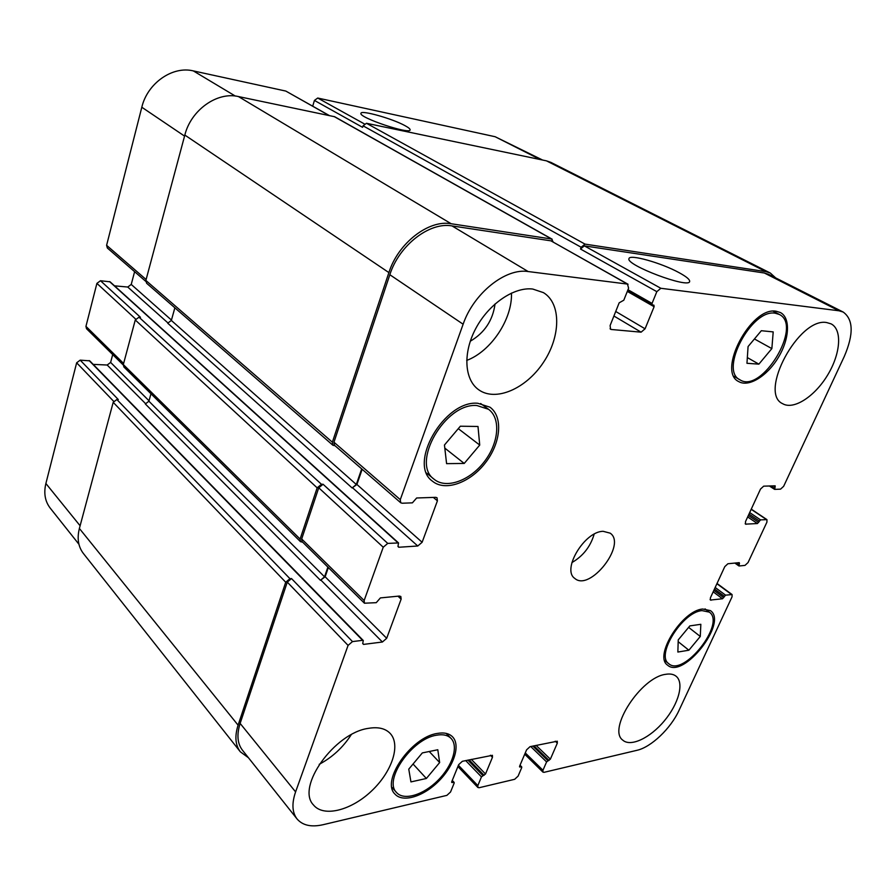 <?xml version="1.0" encoding="UTF-8"?>
<svg xmlns="http://www.w3.org/2000/svg" width="896" height="896" viewBox="0 0 896 896"><rect width="100%" height="100%" fill="white"/><g stroke="black" fill="none" stroke-linecap="round" stroke-linejoin="round"><path stroke-width="1.34" d="M679.056 272.653C686.381 276.629 689.92 279.574 689.651 281.456C689.192 289.061 625.094 264.846 629.003 258.597C629.44 253.882 661.416 262.931 679.056 272.653M405.026 125.664C408.542 127.568 410.234 128.968 410.11 129.864C410.424 134.938 358.512 117.51 360.942 113.322C360.842 109.738 392.437 118.653 405.026 125.664M479.73 445.066L464.218 463.445L446.589 463.646L444.45 445.021L460.354 426.216L477.994 426.474L479.73 445.066L458.282 428.658M464.218 463.445L444.808 448.112M439.656 762.552L426.373 778.478L410.939 781.906L408.766 769.149L422.341 752.909L437.797 749.75L439.656 762.552L429.229 751.498M426.373 778.478L413.056 764.019M700.28 636.462L688.89 650.216L677.858 652.042L678.238 639.89L689.842 625.901L700.84 624.299L700.28 636.462L688.621 627.368M688.89 650.216L678.182 641.693M771.859 348.6L758.878 364.146L746.962 363.294L748.07 346.562L761.331 330.714L773.203 331.901L771.859 348.6L754.432 338.957M758.878 364.146L747.342 357.582M702.027 610.613C682.517 611.89 655.491 655.278 668.752 663.69C683.536 677.432 726.13 623.269 709.307 612.125L702.027 610.613M702.755 609.022L710.427 610.624C728.224 622.406 683.189 679.672 667.554 665.134C653.531 656.242 682.136 610.344 702.755 609.022M436.475 735.224C411.992 738.685 383.152 780.248 396.558 792.546C403.928 800.968 423.483 794.954 437.92 780.394C452.469 765.957 458.786 746.245 451.035 738.394C447.742 735.112 442.893 734.059 436.475 735.224M437.17 733.454C443.934 732.234 449.053 733.342 452.525 736.803C460.734 745.102 454.059 765.946 438.67 781.211C423.416 796.6 402.718 802.984 394.934 794.046C380.766 781.043 411.309 737.072 437.17 733.454M476.93 405.541C445.278 402.506 410.469 463.232 434.168 479.293C446.152 489.283 469.672 480.771 484.109 461.966C498.758 443.318 501.178 418.421 488.522 409.282L476.93 405.541M477.781 403.267L489.966 407.187C503.384 416.853 500.808 443.195 485.33 462.907C470.053 482.787 445.178 491.803 432.499 481.208C407.467 464.206 444.326 399.986 477.781 403.267M775.298 313.23C751.531 308.504 719.051 370.44 739.928 379.792C761.432 394.318 803.208 325.674 779.318 314.451L775.298 313.23M776.171 311.248L780.394 312.536C790.787 317.901 789.466 339.338 778.21 357.683C767.122 376.13 748.642 387.52 738.741 381.595C716.688 371.717 751.061 306.208 776.171 311.248M665.672 674.33C670.107 673.557 673.602 674.206 676.155 676.278C684.376 682.92 678.574 703.931 664.306 720.899C650.171 737.968 630.594 747.298 622.765 740.13C607.242 729.322 641.01 677.186 665.672 674.33M826.694 322.56L831.107 323.87C842.621 329.717 840.493 354.234 827.411 375.424C814.509 396.704 793.565 410.2 782.667 403.704C758.206 393.075 798.851 317.005 826.694 322.56M511.47 293.07C512.49 319.2 490.974 351.4 466.682 360.427M470.277 341.23C484.557 332.842 492.811 320.41 495.051 303.934M532.728 289.038L543.446 292.634C561.546 303.554 560.762 336.93 543.189 362.768C525.918 388.797 495.6 402.035 478.643 389.726C464.419 379.725 462.683 353.035 475.754 328.541C488.69 304.002 514.002 286.72 532.728 289.038M368.547 728.336C378.19 726.723 385.414 728.437 390.219 733.466C401.005 744.979 391.899 772.005 371.437 791.112C351.142 810.398 323.624 817.533 313.499 804.989C295.714 787.147 334.678 732.715 368.547 728.336M351.187 734.754C343.067 747.387 332.405 757.254 319.211 764.333M627.48 284.077L628.6 288.187L623.795 300.205L619.17 302.826L610.109 325.55L610.59 329.269L611.274 329.482L641.099 332.17L645.075 328.798L654.114 306.701L653.934 305.2L652.221 304.92L652.042 303.408L656.835 291.659L660.845 288.288L838.947 310.778L843.181 312.043C853.395 319.458 853.776 334.242 844.323 356.373L783.653 486.304L780.55 489.149L774.738 489.373L775.174 485.834L763.683 486.158L760.514 489.059L745.506 521.629L745.517 524.149L757.434 523.544L760.558 519.87L766.942 519.635L766.931 522.122L748.059 562.542L745.002 565.387L739.133 565.981L739.278 562.643L727.899 563.752L724.774 566.653L710.427 597.789L710.416 600.062L722.501 598.763L725.57 595.157L732.088 594.563L732.054 596.814L679.067 710.293C670.846 728.414 651.157 747.219 636.922 750.322L544.062 772.33L542.965 772.139L542.965 770.258L546.582 761.925L550.368 759.17L557.312 743.165L557.301 741.205L530.018 746.67L526.568 749.862L519.613 766.192L519.624 766.965L521.707 766.875L521.707 767.637L518.101 776.115L514.674 779.296L479.158 787.718L477.882 787.483L477.848 785.59L481.454 776.888L485.52 773.987L492.453 757.299L492.408 755.317L462.347 761.298L458.674 764.658L451.752 781.704L451.763 782.477L454.126 782.398L454.138 783.171L450.542 792.008L446.891 795.368L323.075 824.712C311.304 827.366 302.624 825.44 297.035 818.933C292.13 812.459 291.648 803.443 295.59 791.896L348.074 645.4L352.486 641.592L362.611 640.326L363.283 640.517L362.768 643.216L363.53 644.403L382.413 642.006L386.691 638.288L401.128 599.166L400.848 596.49L399.336 596.053L380.397 597.912L376.253 602.672L364.437 603.21L364.146 600.522L383.242 547.221L387.755 543.402L398.541 542.942L398.037 545.91L398.776 547.254L417.76 546L422.128 542.27L437.416 500.853L437.024 497.75L435.68 497.336L416.651 497.986L412.395 502.846L402.181 503.227L400.714 502.768L400.288 499.643L463.131 324.218C473.592 293.35 505.557 267.814 528.158 271.544L627.48 284.077L550.928 240.834L628.074 284.267M603.165 531.317L610.187 533.165C627.043 544.477 589.781 592.054 574.762 578.39C561.523 569.733 584.595 531.272 603.165 531.317M145.757 281.355L107.341 248.002L106.602 245.314L141.814 107.24C147.403 83.227 172.547 65.722 193.312 70.896L285.824 91.078L329.291 115.528M312.715 106.154L314.429 100.43L317.71 98.034L495.152 136.73L542.562 160.026M78.938 544.264L50.165 508.043C45.024 501.323 43.602 493.136 45.886 483.493L76.653 362.79L80.181 360.147L89.746 360.842L363.283 640.517M93.218 364.381L107.184 365.019L110.622 362.421L112.694 354.57M123.245 364.986L86.509 328.709L85.949 326.357L96.902 283.382L100.486 280.739L110.085 281.814L398.541 542.942M114.542 285.846L127.736 287.034L131.23 284.435L134.613 271.678M571.906 562.587C583.083 556.058 590.498 546.594 594.16 534.173M843.181 312.043L768.723 274.389L764.378 273.022L584.349 245.874L580.485 249.021L581.157 247.262L585.021 244.115L765.979 271.656L770.28 273.011L550.894 162.389L546.437 160.843L366.464 123.278L363.059 125.81L362.589 127.333L314.429 100.43M552.194 239.221L334.678 116.738L238.426 96.555C217.202 91.448 190.994 110.018 184.834 135.072L145.869 280.448L146.586 283.214L332.898 445.245L332.371 442.198L388.886 272.586C398.104 243.13 428.68 219.486 451.17 223.742L551.6 239.019L553.157 241.965M174.866 307.81L171.349 320.443L167.72 323.198L352.128 487.95L356.922 484.467L362.152 469.28M100.486 280.739L140.448 317.285L138.992 317.184L135.274 319.984L123.323 364.56L123.872 366.968L300.485 541.677L300.104 539.056L317.162 487.838L321.485 484.299L323.064 484.254L387.755 543.402M150.965 393.781L148.904 401.206L145.331 403.962L320.432 580.294L325.147 576.778L328.328 567.538M80.181 360.147L118.306 399.549L116.861 399.515L113.198 402.315L79.386 528.472C76.91 538.395 78.243 546.717 83.373 553.459L240.33 751.8C235.323 745.192 234.573 736.31 238.09 725.178L285.712 582.232L289.946 578.693L291.514 578.57L352.486 641.592M297.035 818.933L242.39 750.12C237.362 743.49 236.611 734.597 240.139 723.419L287.28 582.109L291.514 578.57M364.437 603.21L302.053 541.587L301.683 538.966L318.752 487.794L323.064 484.254M400.714 502.768L334.477 445.245L333.962 442.198L389.838 274.725C399.045 245.325 429.565 221.704 452.01 225.915L550.928 240.834M335.059 445.749L332.898 445.245M352.128 487.95L356.317 484.49L361.693 468.877M302.669 542.192L300.485 541.677M770.28 273.011L775.701 277.917M320.432 580.294L324.542 576.834L327.891 567.101M248.438 757.736L240.33 751.8M328.989 115.461L285.824 91.078M364.347 123.894L317.71 98.034M540.187 159.533L495.152 136.73M80.114 525.773L45.886 483.493M113.658 401.318L76.653 362.79M149.016 400.792L110.622 362.421M145.846 403.928L107.184 365.019M123.614 363.474L85.949 326.357M135.643 319.088L96.902 283.382M397.936 542.763L109.525 281.568M171.45 320.074L131.23 284.435M168.224 323.187L127.736 287.034M146.115 279.53L106.602 245.314M184.554 136.102L141.814 107.24M235.29 96.051L193.312 70.896M610.075 328.765L611.274 329.482M613.917 316.019L641.099 332.17M615.72 311.472L645.075 328.798M627.312 291.413L654.114 306.701M627.984 289.722L652.042 303.408M627.558 290.797L652.042 304.752M584.349 245.874L660.845 288.288M580.485 249.021L656.835 291.659M764.378 273.022L838.947 310.778M745.181 523.656L746.11 524.283M751.173 509.32L766.394 519.501M710.08 599.458L711.088 600.208M716.912 583.722L731.45 594.429M525.269 752.909L542.965 770.258M532.84 746.066L547.915 760.67M530.723 746.525L546.582 761.925M533.949 745.819L549.024 760.413M536.077 745.36L550.368 759.17M555.251 741.216L557.312 743.165M519.523 766.494L520.083 767.054M519.926 765.475L521.237 766.786M458.416 765.274L477.848 785.59M467.891 760.099L482.877 775.578M465.696 760.581L481.454 776.888M469.101 759.842L484.098 775.298M471.307 759.36L485.52 773.987M490.414 755.238L492.453 757.299M451.685 781.917L452.312 782.589M452.133 780.752L453.578 782.298M240.139 723.419L295.59 791.896M287.28 582.109L348.074 645.4M321.037 580.238L382.413 642.006M325.147 576.778L386.691 638.288M397.992 596.187L401.128 599.166M301.683 538.966L364.146 600.522M318.752 487.794L383.242 547.221M352.733 487.928L417.76 546M356.922 484.467L422.128 542.27M433.328 497.414L437.416 500.853M333.962 442.198L400.288 499.643M389.838 274.725L463.131 324.218M452.01 225.915L528.158 271.544M451.17 223.742L238.426 96.555M334.096 116.525L551.6 239.019M388.886 272.586L184.834 135.072M332.371 442.198L145.869 280.448M356.317 484.49L171.349 320.443M397.936 546.482L398.776 547.254M321.485 484.299L138.992 317.184M317.162 487.838L135.274 319.984M300.104 539.056L123.323 364.56M324.542 576.834L148.904 401.206M362.69 643.541L363.53 644.403M362.611 640.326L89.118 360.573M289.946 578.693L116.861 399.515M285.712 582.232L113.198 402.315M238.09 725.178L79.386 528.472M725.57 595.157L715.176 587.474M714.482 588.997L724.338 596.299M713.877 590.307L723.733 597.621M713.171 591.83L722.501 598.763M738.248 562.744L739.514 563.64M736.053 562.957L738.886 564.984M760.558 519.87L749.683 512.568M748.989 514.069L759.315 521.013M748.362 515.435L758.677 522.39M747.667 516.947L757.434 523.544M773.55 485.822L775.174 486.875M770.862 485.923L774.525 488.275M765.979 271.656L546.437 160.843M585.021 244.115L366.464 123.278M581.157 247.262L363.059 125.81M664.608 660.307L668.752 663.69M705.051 608.888L709.307 612.125M391.877 787.27L396.558 792.546M446.174 733.387L451.035 738.394M426.608 473.066L434.168 479.293M480.614 403.502L488.522 409.282M733.981 376.298L739.928 379.792M773.158 311.203L779.318 314.451M627.536 290.842L652.221 304.92M751.262 509.141L766.942 519.635M717.024 583.475L732.088 594.563M524.709 754.219L542.965 772.139M520.038 765.218L521.707 766.875M457.901 766.562L477.882 787.483M452.267 780.427L454.126 782.398M738.886 565.925L734.888 563.069M774.525 489.317L769.339 485.968"/></g></svg>
